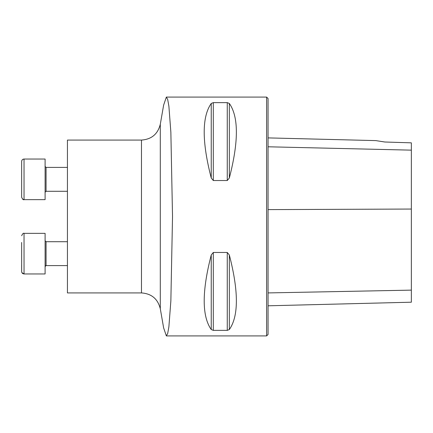 <?xml version="1.0" encoding="UTF-8"?>
<svg xmlns="http://www.w3.org/2000/svg" width="433" height="433" viewBox="0 0 433 433"><rect width="100%" height="100%" fill="white"/><g stroke="black" fill="none" stroke-linecap="round" stroke-linejoin="round"><path stroke-width="0.65" d="M67.434 292.925L67.434 140.076L141.472 140.076L141.472 292.925L67.434 292.925M160.297 308.751L160.297 124.249L163.631 105.1L166.337 97.133L167.668 99.417L168.886 106.15L170.856 132.076L172.523 216.5L170.856 300.951L168.886 326.818L167.674 333.572L166.337 335.856L163.631 327.889L160.297 308.751C157.845 298.927 151.572 293.655 141.472 292.925M166.337 97.084L266.62 97.084L266.62 335.916L166.337 335.916M227.265 252.466L229.333 254.977C238.718 291.322 238.718 316.177 229.333 329.545L227.265 330.368L213.307 330.368L211.239 329.545C201.859 316.177 201.859 291.322 211.239 254.977L213.307 252.466L227.265 252.466L227.265 330.368M213.307 180.534L211.239 178.023C201.859 141.678 201.859 116.823 211.239 103.455L213.307 102.632L227.265 102.632L229.333 103.455C238.718 116.823 238.718 141.678 229.333 178.023L227.265 180.534L213.307 180.534L213.307 102.632M211.239 103.455L211.239 178.033M268.054 305.801L411.35 302.202L411.35 142.841L384.84 142.008L375.817 140.606L384.84 142.008M266.62 97.084L268.054 98.518L268.054 334.482L266.62 335.916M45.102 273.954L24.037 273.954L24.037 233.355L45.102 233.355L45.102 273.954L24.037 273.954C22.586 273.813 21.791 273.017 21.65 271.567L21.65 264.844M21.65 242.464L21.672 271.897M45.102 199.645L24.037 199.645L45.102 199.645L45.102 159.046L24.032 159.046L24.037 199.645L22.554 199.131M23.571 159.09L23.225 159.187M22.917 159.328L22.64 159.501M22.094 160.053L21.877 160.416M21.785 160.643L21.677 161.065M24.037 159.046C22.603 159.176 21.807 159.972 21.65 161.433L21.65 197.259C22.624 199.315 23.42 200.111 24.037 199.645M67.434 167.403L46.06 167.403L45.102 166.451L46.06 167.403L46.06 191.289L45.102 192.241L46.06 191.289L67.434 191.289L46.06 191.289M21.65 173.752L21.65 184.94M67.434 241.711L46.06 241.711L46.06 265.597L67.434 265.597L46.05 265.597L45.102 266.549M411.35 150.148L268.054 146.787M411.35 209.052L268.054 209.61M411.35 290.126L268.054 292.919M229.333 178.023L229.333 103.455M227.265 180.534L227.265 102.632M211.239 329.545L211.239 254.977M213.307 330.368L213.307 252.466M229.333 329.545L229.333 254.977M375.817 140.606L268.054 137.9M160.297 124.249C157.845 134.073 151.572 139.345 141.472 140.076M24.037 233.355C23.42 232.889 22.624 233.685 21.65 235.741C22.608 233.696 23.404 232.9 24.037 233.355M24.037 273.954L21.899 272.628M45.828 265.624L45.481 265.792M45.259 266.03L45.113 266.425M46.06 241.711L45.102 240.759"/></g></svg>
